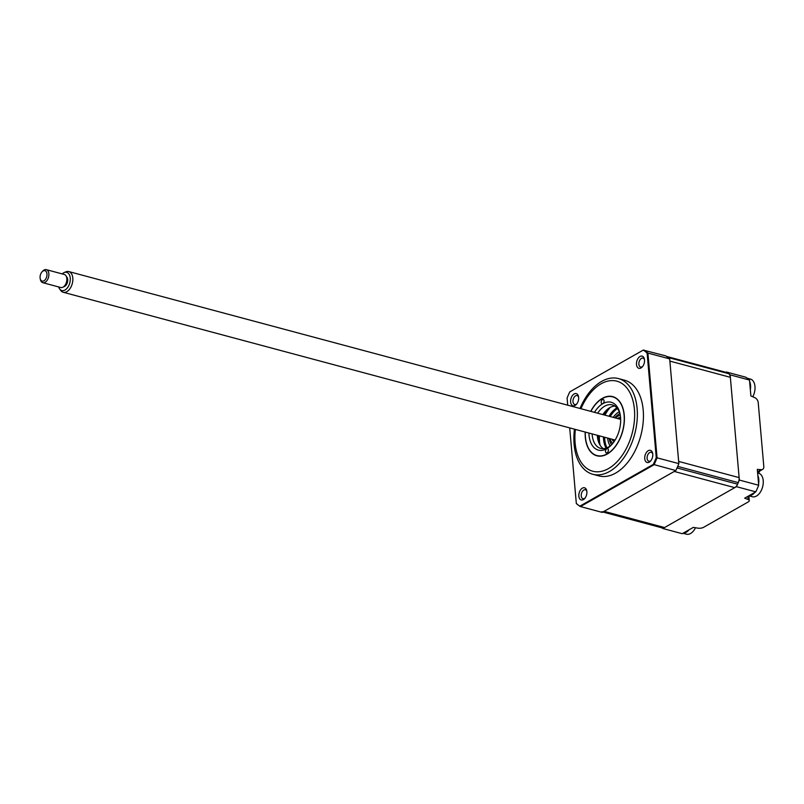 <?xml version="1.0" encoding="UTF-8"?>
<svg xmlns="http://www.w3.org/2000/svg" width="804" height="804" viewBox="0 0 804 804"><rect width="100%" height="100%" fill="white"/><g stroke="black" fill="none" stroke-linecap="round" stroke-linejoin="round"><path stroke-width="1.21" d="M727.861 373.026L667.39 356.835A6.754 4.1 105 0 0 666.536 356.413L726.987 372.604A6.754 4.1 105 0 1 727.861 373.026A85.556 51.959 105 0 1 728.746 373.709A6.754 4.1 105 0 1 730.354 377.307L739.127 477.616A6.754 4.1 105 0 1 738.273 482.611A85.556 51.959 105 0 1 737.59 484.179A6.754 4.1 105 0 1 734.735 487.646L674.254 471.445L604.085 511.344A6.754 4.1 105 0 1 601.804 511.726M734.735 487.646L664.566 527.545A6.754 4.1 105 0 1 662.285 527.926L602.899 512.017M678.315 464.913A6.754 4.1 105 0 1 677.802 466.41A85.556 51.959 105 0 1 677.109 467.978A6.754 4.1 105 0 1 676.405 469.285M730.354 377.307L669.873 361.107L678.646 461.416L739.127 477.616M667.39 356.835A85.556 51.959 105 0 1 668.265 357.509A6.754 4.1 105 0 1 668.988 358.303M661.823 527.796A85.556 51.959 -75 0 0 662.858 528.509L682.214 533.695L693.319 527.384L697.842 528.148A4.502 1.839 175 0 0 703.59 527.323L748.253 501.927A4.502 1.839 175 0 0 749.278 500.611A4.502 1.839 175 0 0 748.162 499.535L744.695 498.168L755.8 491.857L736.454 486.671A85.556 51.959 -75 0 0 739.338 480.058L730.143 374.855A85.556 51.959 -75 0 0 726.414 372.011L725.891 372.312M755.8 491.857A85.556 51.959 -75 0 0 758.695 485.244L739.338 480.058M758.695 485.244L757.308 469.365L761.237 469.687A4.502 3.065 60.4 0 0 762.574 469.405A4.502 3.065 60.4 0 0 763.8 466.42L758.212 402.573A4.502 3.065 60.4 0 0 754.946 397.749L750.886 395.92L749.489 380.041A85.556 51.959 -75 0 0 745.77 377.197L726.414 372.011M662.858 528.509L736.454 486.671M749.489 380.041L730.143 374.855M614.075 441.657A12.774 7.759 105 0 1 611.924 439.205M617.472 418.502A12.774 7.759 105 0 1 617.763 418.331A12.774 7.759 105 0 1 620.557 417.447M613.693 439.677A11.879 7.216 -75 0 0 614.688 440.723M620.306 415.346A14.985 9.095 -75 0 0 617.583 416.321A14.985 9.095 -75 0 0 615.412 417.949M609.864 438.652A14.985 9.095 -75 0 0 612.809 443.356M620.628 418.572A11.879 7.216 -75 0 0 619.241 418.974M613.191 417.356A20.261 12.301 105 0 1 618.889 411.98A20.261 12.301 105 0 1 619.261 411.779M610.115 445.929A20.261 12.301 105 0 1 607.643 438.059M582.367 488.139A6.301 3.829 -75 0 0 578.86 496.148A6.301 3.829 -75 0 0 583.372 499.606A6.301 3.829 -75 0 0 584.649 498.56A6.301 3.829 -75 0 0 586.749 490.701A6.301 3.829 -75 0 0 582.367 488.139M586.86 491.375A4.613 2.804 -75 0 0 585.362 489.757A4.613 2.804 -75 0 0 583.804 490.018A4.613 2.804 -75 0 0 581.242 494.711A4.613 2.804 -75 0 0 582.97 498.681A4.613 2.804 -75 0 0 584.538 498.42A4.613 2.804 -75 0 0 585.071 498.038M574.126 393.96A6.301 3.829 -75 0 0 570.619 401.97A6.301 3.829 -75 0 0 575.131 405.417A6.301 3.829 -75 0 0 576.408 404.372A6.301 3.829 -75 0 0 578.508 396.523A6.301 3.829 -75 0 0 574.126 393.96M578.619 397.186A4.613 2.804 -75 0 0 577.121 395.578A4.613 2.804 -75 0 0 575.563 395.839A4.613 2.804 -75 0 0 573.001 400.523A4.613 2.804 -75 0 0 574.729 404.492A4.613 2.804 -75 0 0 576.297 404.231A4.613 2.804 -75 0 0 576.83 403.849M640.014 356.494A6.301 3.829 -75 0 0 636.507 364.503A6.301 3.829 -75 0 0 641.019 367.961A6.301 3.829 -75 0 0 642.285 366.915A6.301 3.829 -75 0 0 644.396 359.056A6.301 3.829 -75 0 0 640.014 356.494M644.506 359.73A4.613 2.804 -75 0 0 643.009 358.112A4.613 2.804 -75 0 0 641.441 358.373A4.613 2.804 -75 0 0 638.889 363.066A4.613 2.804 -75 0 0 640.617 367.036A4.613 2.804 -75 0 0 642.175 366.775A4.613 2.804 -75 0 0 642.718 366.383M648.255 450.682A6.301 3.829 -75 0 0 644.748 458.692A6.301 3.829 -75 0 0 649.26 462.149A6.301 3.829 -75 0 0 650.526 461.094A6.301 3.829 -75 0 0 652.637 453.245A6.301 3.829 -75 0 0 648.255 450.682M652.747 453.908A4.613 2.804 -75 0 0 651.25 452.3A4.613 2.804 -75 0 0 649.682 452.562A4.613 2.804 -75 0 0 647.119 457.245A4.613 2.804 -75 0 0 648.858 461.215A4.613 2.804 -75 0 0 650.416 460.953A4.613 2.804 -75 0 0 650.959 460.571M573.895 440.954L574.468 429.175A49.536 30.08 -75 0 0 573.895 440.954A49.536 30.08 -75 0 0 592.799 474.27L598.879 475.898A49.536 30.08 -75 0 0 615.633 473.094A49.536 30.08 -75 0 0 643.11 422.793A49.536 30.08 -75 0 0 624.507 380.202L618.427 378.573A49.536 30.08 -75 0 0 601.673 381.377A49.536 30.08 -75 0 0 585.402 397.99A49.536 30.08 -75 0 0 580.016 408.472L585.402 397.99M592.799 474.27A49.536 30.08 -75 0 0 609.553 471.466A49.536 30.08 -75 0 0 637.029 421.165A49.536 30.08 -75 0 0 618.427 378.573M598.789 442.552A30.391 18.462 105 0 1 598.457 435.597M604.005 414.894A30.391 18.462 105 0 1 607.764 409.045M590.87 411.377A30.391 18.462 105 0 1 602.367 398.563A30.391 18.462 105 0 1 612.648 396.834A30.391 18.462 105 0 1 624.065 422.974A30.391 18.462 105 0 1 607.201 453.838A30.391 18.462 105 0 1 596.92 455.556A30.391 18.462 105 0 1 585.322 432.08M567.714 405.176L567.091 398.02A85.375 51.838 105 0 1 569.795 391.87L643.29 350.082L665.782 355.901A85.556 51.959 105 0 1 669.682 358.896L647.903 353.067L657.069 457.798A85.556 51.959 105 0 1 654.044 464.732L580.458 506.57L602.226 512.399L675.822 470.561L653.29 464.4L579.795 506.188A85.375 51.838 105 0 1 576.327 503.555L569.704 427.899M669.682 358.896L678.847 463.627A85.556 51.959 105 0 1 675.822 470.561M678.847 463.627L656.255 457.617A85.375 51.838 105 0 1 653.29 464.4M643.29 350.082A85.375 51.838 105 0 1 647.099 353.016L656.255 457.617M647.099 353.016L647.903 353.067A85.556 51.959 105 0 0 644.014 350.072M579.795 506.188L580.458 506.57L579.795 506.188M576.9 503.877L576.327 503.555L576.9 503.877M605.894 410.743A24.763 15.035 -75 0 0 603.101 414.653M597.553 435.356A24.763 15.035 -75 0 0 597.663 437.466A24.763 15.035 -75 0 0 598.025 440.14M603.392 448.682A22.512 13.668 105 0 1 597.844 439.376A22.512 13.668 105 0 1 597.372 436.19A22.512 13.668 105 0 1 597.302 435.296M602.849 414.583A22.512 13.668 105 0 1 605.352 411.326A22.512 13.668 105 0 1 614.809 406.03M620.175 414.573A22.512 13.668 -75 0 0 612.336 404.914A22.512 13.668 -75 0 0 597.663 413.196M592.126 433.909A22.512 13.668 -75 0 0 592.186 434.803A22.512 13.668 -75 0 0 600.688 448.411A22.512 13.668 -75 0 0 612.306 443.969M594.457 412.341A24.763 15.035 105 0 1 602.809 403.678A24.763 15.035 105 0 1 620.015 413.748A24.763 15.035 105 0 1 620.537 417.246A24.763 15.035 105 0 1 611.754 444.602A24.763 15.035 105 0 1 606.749 448.722A2.251 1.367 -75 0 0 605.502 451.587A2.251 1.367 -75 0 0 606.347 452.943A2.251 1.367 -75 0 0 607.794 452.149A2.251 1.367 -75 0 0 608.367 449.959A2.251 1.367 -75 0 0 607.512 448.592A2.251 1.367 -75 0 0 606.749 448.722A24.763 15.035 105 0 1 589.03 435.155A24.763 15.035 105 0 1 588.91 433.044M604.065 400.814A2.251 1.367 -75 0 0 603.211 399.457A2.251 1.367 -75 0 0 601.774 400.251A2.251 1.367 -75 0 0 601.201 402.442A2.251 1.367 -75 0 0 602.045 403.809A2.251 1.367 -75 0 0 602.809 403.678A2.251 1.367 -75 0 0 604.065 400.814M585.181 432.049A30.622 18.592 -75 0 0 585.302 437.275A30.622 18.592 -75 0 0 607.221 454.049A30.622 18.592 -75 0 0 624.256 415.125A30.622 18.592 -75 0 0 611.04 396.302A30.622 18.592 -75 0 0 590.729 411.336M606.075 448.15A24.763 15.035 105 0 1 603.422 436.934M608.97 416.231A24.763 15.035 105 0 1 616.869 407.839M606.94 447.818A24.763 15.035 105 0 1 604.638 437.255M610.186 416.552A24.763 15.035 105 0 1 617.452 408.563M600.065 445.155A31.075 18.864 105 0 1 599.412 435.858M604.96 415.155A31.075 18.864 105 0 1 610.176 407.427M757.619 472.983L758.624 473.244A12.16 7.387 105 0 1 762.996 485.154A12.16 7.387 105 0 1 753.418 496.892A12.16 7.387 105 0 1 752.333 496.731L748.856 495.807L749.278 500.611M757.85 475.556A12.16 7.387 105 0 1 758.584 483.907M754.866 492.38A12.16 7.387 105 0 1 749.026 495.706M747.228 378.222L750.383 379.066A12.16 7.387 105 0 1 754.715 391.176A12.16 7.387 105 0 1 752.785 396.774M749.609 381.377A12.16 7.387 105 0 1 750.343 389.729M695.48 527.746A12.16 7.387 105 0 1 687.531 534.348A12.16 7.387 105 0 1 686.445 534.198L682.968 533.263M688.988 529.846A12.16 7.387 105 0 1 683.139 533.163M759.88 470.933A9.417 5.718 105 0 1 758.423 473.194M757.619 472.963A10.713 6.512 -75 0 0 758.383 471.787M64.008 272.636L65.707 271.883A10.713 6.512 105 0 1 68.762 271.561A10.713 6.512 105 0 1 72.782 280.797A10.713 6.512 105 0 1 66.822 291.671A10.713 6.512 105 0 1 63.214 292.264A10.713 6.512 105 0 1 60.722 290.455L59.637 288.958A9.417 5.718 -75 0 0 64.993 290.023A9.417 5.718 -75 0 0 70.28 278.415A9.417 5.718 -75 0 0 64.008 272.636A9.417 5.718 -75 0 0 63.526 272.878A9.417 5.718 -75 0 0 62.159 273.893M63.677 286.716A5.407 3.286 -75 0 0 64.682 286.375A5.407 3.286 -75 0 0 67.596 281.531A5.407 3.286 -75 0 0 66.39 276.596M43.939 280.817A5.407 3.286 -75 0 0 46.964 273.963A5.407 3.286 -75 0 0 43.104 270.978A5.407 3.286 -75 0 0 41.999 271.883A5.407 3.286 -75 0 0 40.2 278.616A5.407 3.286 -75 0 0 43.939 280.817M41.999 271.883L42.662 271.159A6.754 4.1 105 0 1 44.039 270.023A6.754 4.1 105 0 1 46.31 269.652A6.754 4.1 105 0 1 48.843 275.471A6.754 4.1 105 0 1 45.084 282.325A6.754 4.1 105 0 1 42.813 282.696A6.754 4.1 105 0 1 40.401 279.571L40.2 278.616M42.813 282.696L60.782 287.51A6.754 4.1 -75 0 0 63.054 287.139A6.754 4.1 -75 0 0 66.812 280.284A6.754 4.1 -75 0 0 64.28 274.466L46.31 269.652M58.662 286.948A9.417 5.718 -75 0 0 59.637 288.958M664.566 527.545L604.085 511.344M737.59 484.179L677.109 467.978M738.273 482.611L677.802 466.41M728.746 373.709L668.265 357.509M748.162 499.535L747.891 496.359M757.519 471.797L761.237 469.687M614.789 417.789A18.01 10.934 105 0 1 619.07 414.03A18.01 10.934 105 0 1 619.914 413.598M611.593 444.672A18.01 10.934 105 0 1 609.241 438.492M575.403 429.426A46.612 28.301 -75 0 0 608.487 468.581A46.612 28.301 -75 0 0 634.426 409.347A46.612 28.301 -75 0 0 601.07 383.82A46.612 28.301 -75 0 0 580.95 408.723M762.574 469.405L757.559 472.26M580.026 506.379L576.388 503.616M620.648 419.356L68.762 271.561M615.11 440.059L63.214 292.264"/></g></svg>
